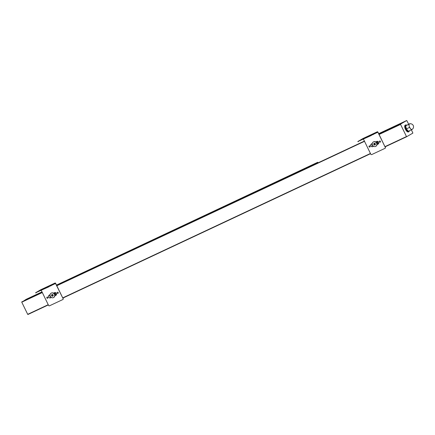 <?xml version="1.0" encoding="UTF-8"?>
<svg xmlns="http://www.w3.org/2000/svg" width="435" height="435" viewBox="0 0 435 435"><rect width="100%" height="100%" fill="white"/><g stroke="black" fill="none" stroke-linecap="round" stroke-linejoin="round"><path stroke-width="0.65" d="M410.161 123.79L409.4 123.98A3.034 1.24 64.9 0 0 409.139 125.889A3.034 1.24 64.9 0 0 410.466 128.613L411.445 129.799L412.065 129.434A3.034 1.24 64.9 0 0 412.07 129.434A3.05 3.05 0 0 0 409.493 123.942A3.034 1.24 -115.1 0 1 409.645 123.91M412.657 128.967L412.065 129.434A3.034 1.24 64.9 0 1 410.466 128.613L409.493 127.433L408.78 124.345L409.4 123.98A3.034 1.24 -115.1 0 1 409.493 123.942M406.703 125.198A3.757 1.533 64.9 0 0 405.621 124.959A3.757 1.533 64.9 0 0 405.567 124.986A3.757 1.533 64.9 0 0 405.855 129.075A3.757 1.533 64.9 0 0 408.813 131.761A3.757 1.533 64.9 0 0 408.862 131.734A3.757 1.533 64.9 0 0 409.319 130.799M405.257 125.133A3.757 1.533 64.9 0 0 405.202 125.155A3.757 1.533 64.9 0 0 405.154 125.182A3.757 1.533 64.9 0 0 405.442 129.266A3.757 1.533 64.9 0 0 408.4 131.957A3.757 1.533 64.9 0 0 408.449 131.93M52.744 296.148A0.875 0.799 59.7 0 1 51.917 294.604A0.875 0.799 59.7 0 1 53.07 294.99A0.875 0.799 59.7 0 1 52.744 296.148M51.966 294.549A0.903 0.821 59.7 0 1 52.814 296.137A0.903 0.821 59.7 0 1 51.634 295.746A0.903 0.821 59.7 0 1 51.966 294.549M53.456 297.611A2.507 2.284 59.7 0 1 51.096 293.195A2.507 2.284 59.7 0 1 54.386 294.299A2.507 2.284 59.7 0 1 53.456 297.611M51.167 293.163A2.507 2.284 59.7 0 1 54.516 294.223A2.507 2.284 59.7 0 1 53.69 297.486M51.015 297.622A3.132 2.855 59.7 0 1 49.699 294.93M374.182 143.354A0.875 0.799 -120.3 0 0 373.861 144.512A0.875 0.799 -120.3 0 0 375.008 144.898A0.875 0.799 -120.3 0 0 374.182 143.354M374.959 144.947A0.903 0.821 -120.3 0 0 375.296 143.757A0.903 0.821 -120.3 0 0 374.111 143.36A0.903 0.821 -120.3 0 0 374.959 144.947M373.469 141.892A2.507 2.284 -120.3 0 0 372.545 145.203A2.507 2.284 -120.3 0 0 375.829 146.301A2.507 2.284 -120.3 0 0 373.469 141.892M375.894 146.263A2.507 2.284 -120.3 0 0 373.6 141.81A2.507 2.284 -120.3 0 0 373.371 141.94M371.903 143.708A3.132 2.855 -120.3 0 0 373.219 146.399M52.635 295.925L51.89 295.441L52.303 295.251L52.086 294.799L53.037 295.18L52.635 295.925L52.417 295.474M378.983 134.246L400.45 124.171L406.589 136.769L412.886 133.094L411.401 129.82M408.683 124.247L406.741 120.495L378.695 133.659L406.747 120.495L400.45 124.171M317.762 162.26L56.577 285.055L315.897 163.348M42.315 292.543L21.772 302.184L26.182 299.318L41.999 291.896L26.182 299.318M55.908 295.321A3.132 2.855 -120.3 0 0 54.647 292.624M375.693 141.93L376.672 141.473A1.501 1.37 59.7 0 1 378.086 144.121A1.501 1.37 59.7 0 1 377.988 144.17L378.075 144.121A1.501 1.37 59.7 0 0 378.129 144.094A3.132 2.855 -120.3 0 0 376.851 141.402M21.772 302.184L27.699 314.331L48.236 304.69M27.889 314.505L48.345 304.908L27.699 314.331M406.589 136.769L385.127 146.84L406.589 136.769M377.759 144.268A3.132 2.855 -120.3 0 0 376.449 141.576M374.622 144.251L374.926 143.833L374.084 143.675L374.002 144.545L374.415 144.349L374.633 144.801L375.03 144.045M374.029 144.251L374.834 144.692M374.225 143.61L374.307 144.126M54.244 292.798A3.132 2.855 59.7 0 1 55.555 295.49M52.548 295.398L52.004 295.669M52.227 294.734L52.303 295.251M53.032 295.169L52.624 295.376M405.768 126.183A2.757 1.126 64.9 0 0 406.225 128.901A2.757 1.126 64.9 0 0 408.03 130.886M410.026 123.622L405.681 125.802L406.388 128.89L408.34 131.256L411.445 129.799M408.78 124.345L405.681 125.802M409.493 127.433L406.388 128.89M369.929 146.976A0.625 0.571 59.7 0 1 369.299 145.899M369.054 146.709A0.625 0.571 59.7 0 1 369.255 145.921A0.625 0.571 59.7 0 1 370.087 146.22A0.625 0.571 59.7 0 1 369.886 147.003A0.625 0.571 59.7 0 1 369.054 146.709M380.277 142.12A0.625 0.571 59.7 0 1 379.646 141.043M379.402 141.848A0.625 0.571 59.7 0 1 379.603 141.065A0.625 0.571 59.7 0 1 380.435 141.364A0.625 0.571 59.7 0 1 380.233 142.147A0.625 0.571 59.7 0 1 379.402 141.848M363.731 138.46L362.219 139.184L363.731 138.46M373.997 133.523L372.485 134.246L373.997 133.523M364.796 137.841L363.285 138.564L364.796 137.841M375.057 132.903L373.545 133.627L375.057 132.903M361.605 139.7L360.093 140.423L361.605 139.7M371.871 134.763L370.354 135.486L371.871 134.763M362.67 139.08L361.159 139.804L362.67 139.08M372.931 134.143L371.419 134.866L372.931 134.143M365.862 137.221L364.345 137.944L365.862 137.221M370.805 135.383L369.293 136.106L370.805 135.383M362.997 138.504L357.831 141.527L371.485 135.138M363.47 139.173L370.794 154.186A0.75 0.685 -120.3 0 0 371.74 154.566L384.986 148.351A0.75 0.685 -120.3 0 0 385.279 147.383L377.961 132.148L377.471 131.713L372.371 134.692M385.279 147.383L377.874 132.202L377.58 131.935L372.48 134.915M373.54 146.247L372.904 146.546A1.501 1.37 59.7 0 1 371.446 143.925M378.075 144.121L377.014 144.616M385.366 147.334A0.75 0.685 59.7 0 1 385.078 148.297M373.551 146.252L372.817 146.6A1.501 1.37 59.7 0 1 371.398 143.952A1.501 1.37 59.7 0 1 371.501 143.898L372.257 143.545M377.988 144.17L377.014 144.627M358.239 141.353L371.593 135.361M358.348 141.576L357.994 141.712M47.725 298.198A0.625 0.571 59.7 0 1 47.094 297.121M46.849 297.926A0.625 0.571 59.7 0 1 47.051 297.143A0.625 0.571 59.7 0 1 47.883 297.442A0.625 0.571 59.7 0 1 47.681 298.225A0.625 0.571 59.7 0 1 46.849 297.926M58.072 293.342A0.625 0.571 59.7 0 1 57.442 292.266M57.192 293.07A0.625 0.571 59.7 0 1 57.398 292.287A0.625 0.571 59.7 0 1 58.23 292.586A0.625 0.571 59.7 0 1 58.029 293.369A0.625 0.571 59.7 0 1 57.192 293.07M55.925 295.316A1.501 1.37 59.7 0 1 55.783 295.392L54.81 295.849M53.483 293.152L54.467 292.695A1.501 1.37 59.7 0 1 55.881 295.343L54.81 295.838M41.526 289.683L40.015 290.406L41.526 289.683M51.787 284.746L50.275 285.469L51.787 284.746M42.592 289.063L41.08 289.786L42.592 289.063M52.852 284.12L51.341 284.849L52.852 284.12M39.4 290.923L37.889 291.646L39.4 290.923M49.661 285.985L48.149 286.708L49.661 285.985M40.466 290.303L38.954 291.026L40.466 290.303M50.726 285.365L49.215 286.089L50.726 285.365M43.652 288.438L42.141 289.166L43.652 288.438M48.6 286.605L47.089 287.328L48.6 286.605M41.265 290.395L48.584 305.408A0.75 0.685 -120.3 0 0 49.536 305.789L62.781 299.574A0.75 0.685 -120.3 0 0 63.07 298.606L55.267 282.935L40.781 289.732L35.626 292.75L49.28 286.36M40.781 289.732L55.261 282.935L50.166 285.909M63.07 298.606L55.664 283.424L55.375 283.158L50.275 286.138M51.335 297.469L50.699 297.768A1.501 1.37 59.7 0 1 49.237 295.147M63.162 298.557A0.75 0.685 59.7 0 1 62.874 299.519M51.346 297.475L50.607 297.823A1.501 1.37 59.7 0 1 49.193 295.175A1.501 1.37 59.7 0 1 49.291 295.12L50.052 294.767M36.034 292.576L49.389 286.583M36.143 292.798L35.79 292.934M21.75 301.906L42.2 292.309M56.778 285.469L364.405 141.087M370.549 153.685L62.923 298.062L370.549 153.685M62.814 297.844L370.441 153.468M385.024 146.628L406.399 136.595M400.472 124.448L379.097 134.48M364.519 141.321L56.893 285.697M362.98 138.515L377.466 131.718L362.986 138.509M374.084 133.98L377.874 132.202M51.879 285.202L55.664 283.424M405.621 124.959L405.202 125.155M408.813 131.761L408.4 131.957"/></g></svg>

